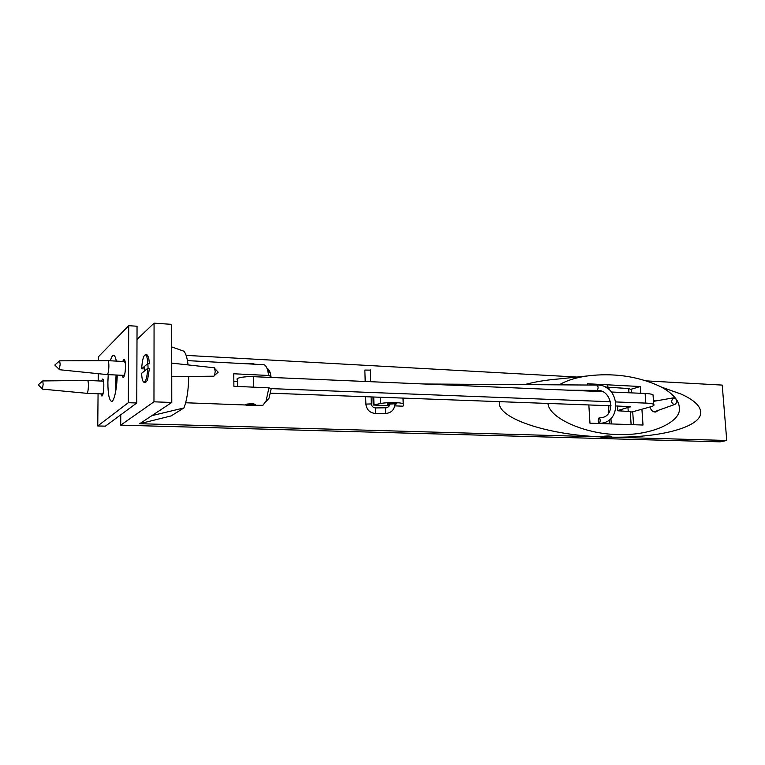 <?xml version="1.0" encoding="UTF-8"?>
<svg xmlns="http://www.w3.org/2000/svg" width="765" height="765" viewBox="0 0 765 765"><rect width="100%" height="100%" fill="white"/><g stroke="black" fill="none" stroke-linecap="round" stroke-linejoin="round"><path stroke-width="1.15" d="M139.708 423.705L726.75 440.477L720.152 441.835L120.698 425.149L153.966 401.816L171.781 402.476L139.708 423.705L171.111 415.921L183.925 407.946C186.937 400.219 188.525 389.72 188.706 376.437M120.765 414.812L120.698 425.149M641.912 409.218L643.011 425.034L589.978 423.188L588.84 404.962M587.979 391.02L587.931 390.332M587.606 385.015L587.52 383.753L640.324 386.535L640.793 393.277M171.714 346.928L183.753 351.164C185.694 352.942 187.138 357.523 188.085 364.915M600.812 436.825C546.956 434.874 495.997 417.91 499.478 401.654M524.704 384.604C534.506 381.888 546.009 379.995 559.215 378.905L587.558 375.931M577.374 377.069L186.115 355.381M389.213 405.651L373.224 405.02L380.635 403.499C387.712 402.141 401.09 402.304 403.212 403.844L403.423 405.88L402.639 406.177L394.75 405.861M373.224 405.02L372.985 396.987M726.75 440.477L722.217 385.091L646.588 380.903M171.781 402.476L171.685 324.35L154.071 323.165L137.002 339.411M151.891 415.634L183.925 407.946M658.445 410.289L655.854 412.019C653.052 412.211 651.091 410.537 649.982 406.98M653.434 400.573L655.863 400.946M389.462 404.685L387.53 404.293C385.761 403.413 395.543 402.648 396.853 403.614L394.893 404.513M373.97 404.723L373.731 397.016M601.156 436.672L609.246 436.442C607.907 437.121 605.66 437.312 602.524 437.006L600.716 437.15C601.854 437.934 612.669 437.025 611.053 436.289C609.026 435.84 605.985 435.916 601.95 436.499M607.104 436.002L610.948 436.299M663.666 387.932L680.974 394.032C693.444 399.626 700.004 405.507 700.654 411.675C702.758 426.325 661.859 438.45 608.864 437.102M640.324 386.535L631.163 389.232M559.205 384.833C567.802 379.87 578.732 376.734 591.995 375.414C617.279 373.119 640.477 377.03 661.582 387.138C673.085 393.774 678.985 400.516 679.282 407.372C682.303 421.343 651.99 435.792 619.44 434.463C588.218 434.998 549.021 418.904 548.008 403.451M136.887 368.826L136.839 382.07M147.884 363.652L148.075 368.309M144.585 370.901L144.815 366.119M153.966 401.816L154.071 323.165M263.552 364.695L263.705 364.695C265.254 364.886 266.564 366.693 267.616 370.117L268.697 375.481L271.02 376.39L270.284 373.033C269.433 370.27 268.372 368.787 267.1 368.587M265.579 402.036L269.05 398.135L271.212 388.687L268.888 387.845L233.889 386.287L233.765 373.769L268.697 375.481M237.657 381.649L234.109 381.477M271.02 376.39L269.299 377.365M245.766 405.001L251.857 403.423L255.252 404.379L255.194 405.039L253.014 405.268L262.883 405.326L266.115 400.85L268.888 387.845M253.951 364.178L248.118 363.863M101.439 381.066L102.606 379.038C104.757 379.019 103.772 396.71 101.822 395.993L100.875 393.879M122.658 361.434L124.026 359.254C124.982 359.799 125.47 362.275 125.498 366.684C125.24 373.263 124.446 376.896 123.108 377.585L122.008 375.29M115.735 382.777L115.945 389.997L116.06 375.013L115.735 382.777M117.188 375.06C117.179 388.171 113.794 402.839 111.451 401.338C109.108 399.952 107.922 393.64 107.884 382.433L108.209 374.64M110.37 360.793C111.47 356.997 112.56 355.19 113.65 355.343C114.702 355.457 115.591 357.379 116.309 361.099M98.379 360.697L98.417 356.777L128.711 325.689L137.05 326.234L136.763 403.002L105.388 426.162L97.757 425.952L98.063 393.765M98.188 380.922L98.255 373.683M128.711 325.689L128.329 402.696L97.757 425.952M137.05 326.234L136.763 403.002L128.329 402.696M632.751 412.402L630.236 411.532L617.833 410.786L617.518 406.024M599.884 423.533L632.473 424.671M631.182 389.528L628.667 388.543L605.105 387.033M237.714 386.459L237.638 379.736C234.31 378.159 244.551 376.217 253.521 376.686L602.524 391.642M611.398 392.015L645.115 393.468C649.064 393.621 651.703 394.071 653.023 394.817L653.109 395.974M632.426 411.857L650.661 406.789C653.616 405.986 654.63 405.182 653.712 404.369C652.382 403.671 649.753 403.241 645.803 403.098L615.997 401.95M610.613 401.74L270.992 388.61M616.265 405.976L630.58 406.664L617.824 410.556M270.514 393.2L611.034 405.775M124.475 361.529L125.374 363.461M124.896 373.53L123.815 375.366L107.186 374.592M58.924 369.103L54.822 365.039L59.641 360.831L60.167 364.417L59.211 369.686M59.641 360.831L107.846 360.659C108.525 361.08 108.869 362.954 108.879 366.301C108.687 371.302 108.114 374.066 107.148 374.592L59.249 369.696M103.265 392.722L102.472 393.937L86.914 393.325L42.371 389.117L43.156 384.307L42.716 380.941L38.25 384.843L42.113 388.668M42.716 380.941L87.506 380.444L103.065 381.133L103.715 382.404M87.535 380.454C88.128 380.827 88.415 382.596 88.424 385.761C88.243 390.322 87.746 392.847 86.942 393.325M597.876 385.101L597.819 384.298M598.622 384.336L598.679 385.158M246.732 404.36L245.565 404.609M246.234 404.341L253.779 404.436C252.756 405.268 250.451 405.412 246.856 404.838L246.732 404.647M247.009 404.092C250.576 403.681 253.253 403.777 255.051 404.36C256.973 405.278 247.181 405.919 245.584 404.915L245.402 404.695M246.416 363.777C249.973 363.299 252.67 363.423 254.506 364.14L254.602 364.216M620.558 410.948L620.482 409.801M621.285 409.571L621.381 410.996M370.279 370.126L364.838 370.059L365.201 381.477M599.014 417.958L599.177 417.929C600.448 419.469 600.506 421.238 599.349 423.217L599.205 423.255C597.934 421.716 597.867 419.947 599.014 417.958M143.285 368.873L141.64 368.787L147.769 363.643L149.443 363.729L148.659 357.475L146.976 354.884M147.76 368.29L141.621 373.349C141.869 378.752 142.672 381.735 144.011 382.299C145.914 381.639 147.157 376.973 147.76 368.29L149.433 368.376L147.511 380.138L145.675 382.366L144.078 382.299M147.769 363.643C147.502 358.288 146.717 355.343 145.398 354.797C143.476 355.476 142.223 360.133 141.64 368.787M171.752 376.609L213.884 376.198L214.611 375.347L215.233 371.197L214.248 367.774M676.843 401.243L676.748 402.438L674.998 404.36C673.124 404.494 671.938 403.365 671.46 400.994L673.554 397.829L675.992 399.005L676.843 401.243M654.754 411.608L674.998 404.36M136.763 403.002L105.388 426.162M380.435 397.264L380.635 403.499M631.125 424.546L630.236 411.532M628.954 392.77L628.667 388.543M609.456 423.456L609.227 419.909M608.768 412.88L608.299 405.68M607.171 388.228L607.085 387.023M611.245 423.494L610.919 418.455M610.346 409.696L610.087 405.746M609.036 389.643L608.873 387.09M253.664 387.167L253.521 376.686M645.115 393.468L645.803 403.098M630.073 406.521L630.111 407.057M371.302 403.93L365.871 404.102C366.636 409.791 369.868 412.928 375.567 413.511L385.694 413.511C391.498 412.861 394.558 409.619 394.883 403.757L394.893 403.968M375.481 407.965L375.567 413.511M385.608 407.974L385.694 413.511M371.092 396.911L371.302 403.719C371.733 406.358 373.157 407.764 375.577 407.927L386.88 407.764C388.936 406.674 389.815 405.469 389.5 404.149L394.883 403.757L394.864 403.212M596.93 385.12L597.111 385.082C598.345 386.583 598.402 388.333 597.264 390.341L597.082 390.38C611.866 389.423 616.198 415.481 601.883 417.614L599.177 417.929M403.212 403.844L403.012 398.096M661.572 387.138L680.974 394.032M270.284 373.033L267.616 370.117M187.444 360.621L249.007 363.911M185.666 402.763L245.651 404.991M263.705 364.695L253.349 364.15M269.05 398.135L266.115 400.85M632.722 411.991L633.592 424.709M631.412 392.875L631.154 389.069M653.712 404.369L653.023 394.817M124.504 361.529L107.846 360.659M607.706 384.814L607.85 387.033M597.35 384.269L597.408 385.082M246.856 404.838L246.856 404.36M627.969 407.668L628.228 411.417M620.166 409.897L620.233 410.929M599.205 423.255C622.71 423.743 620.195 384.393 597.111 385.082L424.298 384.001M365.66 396.71L365.871 403.882M370.27 369.878L370.633 381.706M389.49 403.939L389.471 403.404M569.743 390.236L597.082 390.38M145.398 354.797L147.062 354.884M214.946 368.759L218.188 372.192L214.611 375.347M171.733 363.126L214.315 367.783M676.748 402.438L675.992 399.005M653.492 401.367L673.554 397.829"/></g></svg>
